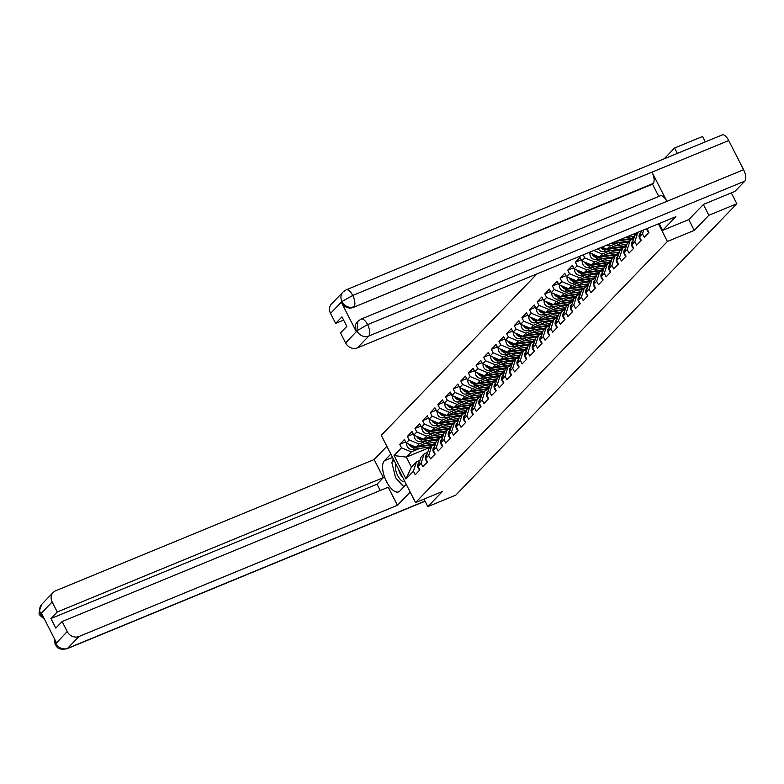 <?xml version="1.0" encoding="UTF-8"?>
<svg xmlns="http://www.w3.org/2000/svg" width="784" height="784" viewBox="0 0 784 784"><rect width="100%" height="100%" fill="white"/><g stroke="black" fill="none" stroke-linecap="round" stroke-linejoin="round"><path stroke-width="1.18" d="M536.981 273.89L381.279 435.316L415.549 502.573L667.409 241.462L658.433 223.852M677.327 153.409L674.573 148.019L664.117 158.858M674.573 148.019L702.582 136.475L705.335 141.875M430.681 447.086L406.328 457.121L394.058 455.563L405.985 478.975L413.452 471.233L415.236 474.732L419.881 469.91L418.097 466.411L421.067 457.052L424.056 453.956L427.643 452.476M394.058 455.563L401.526 447.831L399.742 444.332L405.612 441.911M434.62 439.422L416 447.096L406.171 443.009L404.397 439.51L399.742 444.332M406.171 443.009L409.16 439.912L407.376 436.414L413.256 433.993M442.254 431.514L423.634 439.187L413.815 435.091L412.031 431.592L407.376 436.414M413.815 435.091L416.794 431.994L415.01 428.495L420.89 426.075M449.898 423.595L431.269 431.269L421.449 427.172L419.665 423.674L415.01 428.495M421.449 427.172L424.428 424.085L422.645 420.587L428.525 418.166M457.533 415.677L438.903 423.35L429.083 419.264L427.3 415.765L422.645 420.587M429.083 419.264L432.062 416.167L430.289 412.668L436.159 410.248M465.167 407.758L446.537 415.432L436.717 411.345L434.934 407.847L430.289 412.668M436.717 411.345L439.697 408.248L437.923 404.75L443.793 402.329M472.801 399.85L454.171 407.523L444.352 403.427L442.568 399.928L437.923 404.75M444.352 403.427L447.341 400.33L445.557 396.831L451.427 394.421M480.435 391.931L461.805 399.605L451.986 395.518L450.202 392.02L445.557 396.831M451.986 395.518L454.975 392.421L453.191 388.923L459.061 386.502M488.069 384.013L469.44 391.686L459.62 387.6L457.836 384.101L453.191 388.923M459.62 387.6L462.609 384.503L460.825 381.004L466.696 378.584M495.704 376.104L477.074 383.778L467.254 379.681L465.471 376.183L460.825 381.004M467.254 379.681L470.243 376.585L468.46 373.086L474.33 370.665M503.338 368.186L484.708 375.859L474.888 371.763L473.105 368.264L468.46 373.086M474.888 371.763L477.877 368.676L476.094 365.177L481.964 362.757M510.972 360.268L492.352 367.941L482.523 363.854L480.749 360.356L476.094 365.177M482.523 363.854L485.512 360.758L483.728 357.259L489.598 354.838M518.606 352.349L499.986 360.032L490.157 355.936L488.383 352.437L483.728 357.259M490.157 355.936L493.146 352.839L491.362 349.341L497.242 346.92M526.24 344.441L507.62 352.114L497.801 348.018L496.017 344.519L491.362 349.341M497.801 348.018L500.78 344.921L498.996 341.432L504.876 339.011M533.884 336.522L515.255 344.196L505.435 340.109L503.651 336.61L498.996 341.432M505.435 340.109L508.414 337.012L506.631 333.514L512.511 331.093M541.519 328.604L522.889 336.277L513.069 332.191L511.286 328.692L506.631 333.514M513.069 332.191L516.048 329.094L514.275 325.595L520.145 323.175M549.153 320.695L530.523 328.369L520.703 324.272L518.92 320.774L514.275 325.595M520.703 324.272L523.683 321.175L521.909 317.677L527.779 315.256M556.787 312.777L538.157 320.45L528.338 316.354L526.554 312.855L521.909 317.677M528.338 316.354L531.327 313.267L529.543 309.768L535.413 307.348M564.421 304.858L545.791 312.532L535.972 308.445L534.188 304.947L529.543 309.768M535.972 308.445L538.961 305.348L537.177 301.85L543.047 299.429M572.055 296.94L553.426 304.623L543.606 300.527L541.822 297.028L537.177 301.85M543.606 300.527L546.595 297.43L544.811 293.931L550.682 291.511M579.69 289.031L561.06 296.705L551.24 292.608L549.457 289.11L544.811 293.931M551.24 292.608L554.229 289.512L552.446 286.023L558.316 283.602M587.324 281.113L568.694 288.786L558.874 284.7L557.091 281.201L552.446 286.023M558.874 284.7L561.863 281.603L560.08 278.104L565.95 275.684M594.958 273.195L576.338 280.868L566.509 276.781L564.735 273.283L560.08 278.104M566.509 276.781L569.498 273.685L567.714 270.186L573.584 267.765M602.592 265.286L583.972 272.959L574.143 268.863L572.369 265.364L567.714 270.186M574.143 268.863L577.132 265.766L575.348 262.268L581.228 259.847M610.226 257.368L591.606 265.041L581.787 260.945L580.003 257.456L575.348 262.268M581.787 260.945L584.766 257.858L583.227 254.829M617.87 249.449L599.241 257.123L589.098 252.419M589.421 253.036L590.617 251.791M647.878 228.203L647.319 228.428M418.097 466.411L421.086 463.315L422.87 466.813L427.515 461.992L425.741 458.503L428.721 455.406L430.504 458.905L435.149 454.083L433.376 450.584L436.355 447.488L438.138 450.986L442.793 446.165L441.01 442.666L443.989 439.569L445.773 443.068L450.428 438.246L448.644 434.748L451.623 431.661L453.407 435.149L458.062 430.338L456.278 426.839L459.267 423.742L461.041 427.241L465.696 422.419L463.912 418.921L466.901 415.824L468.675 419.322L473.33 414.501L471.547 411.002L474.536 407.905L476.319 411.404L480.964 406.582L479.181 403.094L482.17 399.997L483.953 403.495L488.599 398.674L486.815 395.175L489.804 392.078L491.588 395.577L496.233 390.755L494.449 387.257L497.438 384.16L499.222 387.659L503.867 382.837L502.083 379.338L505.072 376.251L506.856 379.75L511.501 374.928L509.727 371.43L512.707 368.333L514.49 371.832L519.135 367.01L517.362 363.511L520.341 360.415L522.124 363.913L526.779 359.092L524.996 355.593L527.975 352.496L529.759 355.995L534.414 351.173L532.63 347.684L535.609 344.588L537.393 348.086L542.048 343.265L540.264 339.766L543.253 336.669L545.027 340.168L549.682 335.346L547.898 331.848L550.887 328.751L552.661 332.249L557.316 327.428L555.533 323.929L558.522 320.842L560.305 324.341L564.95 319.519L563.167 316.021L566.156 312.924L567.939 316.422L572.585 311.601L570.801 308.102L573.79 305.005L575.574 308.504L580.219 303.682L578.435 300.184L581.424 297.087L583.208 300.586L587.853 295.774L586.069 292.275L589.058 289.178L590.842 292.677L595.487 287.855L593.713 284.357L596.693 281.26L598.476 284.759L603.121 279.937L601.348 276.438L604.327 273.342L606.11 276.84L610.765 272.019L608.982 268.52L611.961 265.433L613.745 268.932L618.4 264.11L616.616 260.611L619.595 257.515L621.379 261.013L626.034 256.192L624.25 252.693L627.239 249.596L629.013 253.095L633.668 248.273L631.884 244.775L634.873 241.688L636.657 245.176L641.302 240.365L639.519 236.866L642.508 233.769L644.291 237.268L648.936 232.446L647.153 228.948M427.486 440.5L418.979 443.999L416 447.096M418.979 443.999L409.16 439.912M421.086 463.315L424.056 453.956M435.12 432.582L426.614 436.09L423.634 439.187M425.741 458.503L428.701 449.134L431.69 446.047L435.277 444.567M426.614 436.09L416.794 431.994M428.721 455.406L431.69 446.047M442.754 424.673L434.248 428.172L431.269 431.269M433.376 450.584L436.335 441.225L439.324 438.129L442.911 436.649M434.248 428.172L424.428 424.085M436.355 447.488L439.324 438.129M450.388 416.755L441.892 420.253L438.903 423.35M441.01 442.666L443.969 433.307L446.958 430.21L450.545 428.73M441.892 420.253L432.062 416.167M443.989 439.569L446.958 430.21M458.023 408.836L449.526 412.345L446.537 415.432M448.644 434.748L451.613 425.389L454.593 422.292L458.189 420.812M449.526 412.345L439.697 408.248M451.623 431.661L454.593 422.292M465.657 400.918L457.16 404.426L454.171 407.523M456.278 426.839L459.248 417.48L462.227 414.383L465.823 412.903M457.16 404.426L447.341 400.33M459.267 423.742L462.227 414.383M473.291 393.009L464.794 396.508L461.805 399.605M463.912 418.921L466.882 409.562L469.861 406.465L473.458 404.985M464.794 396.508L454.975 392.421M466.901 415.824L469.861 406.465M480.935 385.091L472.429 388.599L469.44 391.686M471.547 411.002L474.516 401.643L477.495 398.546L481.092 397.067M472.429 388.599L462.609 384.503M474.536 407.905L477.495 398.546M488.569 377.173L480.063 380.681L477.074 383.778M479.181 403.094L482.15 393.725L485.139 390.638L488.726 389.158M480.063 380.681L470.243 376.585M482.17 399.997L485.139 390.638M496.203 369.264L487.697 372.763L484.708 375.859M486.815 395.175L489.784 385.816L492.773 382.719L496.36 381.24M487.697 372.763L477.877 368.676M489.804 392.078L492.773 382.719M503.838 361.346L495.331 364.844L492.352 367.941M494.449 387.257L497.419 377.898L500.408 374.801L503.994 373.321M495.331 364.844L485.512 360.758M497.438 384.16L500.408 374.801M511.472 353.427L502.965 356.936L499.986 360.032M502.083 379.338L505.053 369.979L508.042 366.883L511.629 365.413M502.965 356.936L493.146 352.839M505.072 376.251L508.042 366.883M519.106 345.509L510.6 349.017L507.62 352.114M509.727 371.43L512.687 362.071L515.676 358.974L519.263 357.494M510.6 349.017L500.78 344.921M512.707 368.333L515.676 358.974M526.74 337.6L518.234 341.099L515.255 344.196M517.362 363.511L520.321 354.152L523.31 351.056L526.897 349.576M518.234 341.099L508.414 337.012M520.341 360.415L523.31 351.056M534.374 329.682L525.878 333.19L522.889 336.277M524.996 355.593L527.955 346.234L530.944 343.137L534.531 341.657M525.878 333.19L516.048 329.094M527.975 352.496L530.944 343.137M542.009 321.763L533.512 325.272L530.523 328.369M532.63 347.684L535.599 338.316L538.579 335.229L542.175 333.749M533.512 325.272L523.683 321.175M535.609 344.588L538.579 335.229M549.643 313.855L541.146 317.353L538.157 320.45M540.264 339.766L543.234 330.407L546.213 327.31L549.809 325.83M541.146 317.353L531.327 313.267M543.253 336.669L546.213 327.31M557.277 305.936L548.78 309.435L545.791 312.532M547.898 331.848L550.868 322.489L553.847 319.392L557.444 317.912M548.78 309.435L538.961 305.348M550.887 328.751L553.847 319.392M564.921 298.018L556.415 301.526L553.426 304.623M555.533 323.929L558.502 314.57L561.481 311.473L565.078 310.003M556.415 301.526L546.595 297.43M558.522 320.842L561.481 311.473M572.555 290.109L564.049 293.608L561.06 296.705M563.167 316.021L566.136 306.662L569.125 303.565L572.712 302.085M564.049 293.608L554.229 289.512M566.156 312.924L569.125 303.565M580.189 282.191L571.683 285.69L568.694 288.786M570.801 308.102L573.77 298.743L576.759 295.646L580.346 294.167M571.683 285.69L561.863 281.603M573.79 305.005L576.759 295.646M587.824 274.273L579.317 277.781L576.338 280.868M578.435 300.184L581.405 290.825L584.394 287.728L587.98 286.248M579.317 277.781L569.498 273.685M581.424 297.087L584.394 287.728M595.458 266.354L586.951 269.863L583.972 272.959M586.069 292.275L589.039 282.906L592.028 279.819L595.615 278.34M586.951 269.863L577.132 265.766M589.058 289.178L592.028 279.819M603.092 258.446L594.586 261.944L591.606 265.041M593.713 284.357L596.673 274.998L599.662 271.901L603.249 270.421M594.586 261.944L584.766 257.858M596.693 281.26L599.662 271.901M610.726 250.527L602.22 254.026L599.241 257.123M601.348 276.438L604.307 267.079L607.296 263.983L610.883 262.503M602.22 254.026L593.753 250.498M604.327 273.342L607.296 263.983M625.505 241.531L606.875 249.214L601.906 247.136M618.36 242.609L609.864 246.117L606.875 249.214M608.982 268.52L611.941 259.161L614.93 256.064L618.527 254.594M609.864 246.117L607.139 244.98M611.961 265.433L614.93 256.064M616.616 260.611L619.585 251.252L622.565 248.156L626.161 246.676M619.595 257.515L622.565 248.156M624.25 252.693L627.22 243.334L630.199 240.237L633.795 238.757M627.239 249.596L630.199 240.237M631.884 244.775L634.854 235.416L637.813 232.348L634.873 241.688M639.519 236.866L641.42 230.859M642.508 233.769L643.733 229.908M688.764 219.608L694.261 230.398L708.844 215.277L703.366 204.516M708.844 215.277L736.852 203.742L731.325 192.903M423.977 499.104L427.819 506.631L455.818 495.096L736.852 203.742M427.819 506.631L442.401 491.509L415.549 502.573M694.261 230.398L667.409 241.462M419.852 448.419L411.345 451.917L406.328 457.121L411.404 467.078L416.422 461.874L420.008 460.394M411.345 451.917L401.526 447.831M413.452 471.233L416.422 461.874M405.985 478.975L411.404 467.078M648.897 232.485A5.057 4.488 -136 0 1 646.741 228.673M395.979 464.177A9.957 4.273 -112.4 0 0 396.929 473.948A9.957 4.273 -112.4 0 0 403.143 481.523A9.957 4.273 -112.4 0 0 404.779 481.454M403.887 486.795L395.587 477.779L391.824 462.462L393.97 460.237M398.772 469.655A6.811 2.92 -112.4 0 0 402.613 477.201M361.061 319.108A9.418 4.038 67.6 0 1 367.627 324.625L356.877 330.779L357.935 321.234L361.061 319.108L660.304 195.824A9.418 4.038 67.6 0 1 666.87 201.351L743.595 169.736A9.418 4.038 67.6 0 1 744.8 181.133L734.843 191.453L703.513 204.359L688.822 219.589L662.607 230.388L659.138 223.558M662.607 230.388L675.828 216.688L357.406 347.871A9.183 8.154 -136 0 1 345.617 342.961L340.511 332.935L346.822 326.389L341.961 316.844L335.65 323.39L330.534 313.365A9.183 8.154 -136 0 1 331.603 303.829L343.029 291.981A9.183 8.154 44 0 0 341.971 301.517L330.534 313.365M343.029 291.981L346.156 289.855L722.123 134.956A9.418 4.038 67.6 0 1 728.718 140.542L651.994 172.157A9.418 4.038 67.6 0 1 653.16 183.485L353.261 307.446A9.183 8.154 -136 0 1 341.481 302.536L356.21 331.456A9.183 8.154 -136 0 1 357.279 321.92L357.935 321.234M743.595 169.736L728.718 140.542M744.8 181.133L368.833 336.022A9.418 4.038 67.6 0 0 367.627 324.625L666.87 201.351L651.994 172.157L352.751 295.441L341.971 301.517M335.65 323.39L343.617 320.097M658.766 196.461L652.504 184.162L353.261 307.446M652.504 184.162L653.16 183.485M392.539 457.425L384.336 460.806A17.228 7.389 -112.4 0 0 385.855 480.22A17.228 7.389 -112.4 0 0 398.615 491.862A17.228 7.389 -112.4 0 0 399.762 491.068L406.259 484.336M384.336 460.806L390.834 454.073M386.894 446.331L374.135 459.561L383.356 477.652L57.261 612L52.156 601.975L40.719 613.823L40.239 615.117L40.915 616.224L44.512 619.282M380.24 490.49L377.035 484.198L383.356 477.652M377.035 484.198L50.94 618.547L55.811 628.102L62.122 621.555L388.217 487.207L397.439 505.298L79.017 636.481L67.591 648.329L424.987 501.084M410.199 492.078L397.439 505.298M374.135 459.561L55.713 590.744A9.183 8.154 44 0 0 53.214 592.439A9.183 8.154 44 0 0 52.156 601.975M62.122 621.555L67.228 631.571A9.183 8.154 44 0 0 79.017 636.481M50.94 618.547L57.261 612M54.596 639.078L55.635 643.086L56.291 642.4L41.552 613.48L40.895 614.166L43.59 617.478M393.235 458.777A17.228 7.389 -112.4 0 0 392.725 461.531M399.095 481.582A17.228 7.389 -112.4 0 0 403.437 486.315M55.801 643.419A9.183 8.154 -136 0 0 67.591 648.329A9.418 4.038 67.6 0 1 66.963 648.77C56.017 650.681 56.644 645.105 55.135 644.34L67.228 631.571M641.263 240.404A5.057 4.488 -136 0 1 640.234 233.23L640.881 232.564M633.629 248.322A5.057 4.488 -136 0 1 632.6 241.149L633.247 240.482M625.995 256.231A5.057 4.488 -136 0 1 624.966 249.067L625.612 248.401M618.351 264.149A5.057 4.488 -136 0 1 617.331 256.985L617.978 256.309M610.716 272.068A5.057 4.488 -136 0 1 609.697 264.894L610.344 264.228M635.638 233.24L637.176 233.015M636.226 233.152A5.664 5.027 -136 0 1 636.206 233.181A5.664 5.027 -136 0 1 634.668 234.22A5.664 5.027 -136 0 1 633.531 234.534L631.914 234.779M618.125 240.453L632.149 238.346A7.654 6.801 44 0 0 633.668 237.924A7.654 6.801 44 0 0 634.119 237.719M616.136 241.276L631.561 238.953A7.654 6.801 44 0 0 633.08 238.532A7.654 6.801 44 0 0 634.011 238.052M610.207 243.716A5.057 4.488 44 0 0 611.255 243.687L629.532 240.923M633.697 234.044L633.168 234.592M634.903 233.544A5.664 5.027 -136 0 1 634.707 234.2M624.515 237.826L634.031 236.386A7.654 6.801 44 0 0 634.579 236.288M635.383 233.348A5.664 5.027 -136 0 1 635.109 234.004M628.592 241.07A5.664 5.027 -136 0 1 628.572 241.09A5.664 5.027 -136 0 1 627.024 242.138A5.664 5.027 -136 0 1 625.897 242.452L621.781 243.069M607.992 248.753L624.515 246.264A7.654 6.801 44 0 0 626.034 245.843A7.654 6.801 44 0 0 626.485 245.627M600.671 247.646A5.057 4.488 44 0 0 605.503 249.645L623.927 246.872A7.654 6.801 44 0 0 625.446 246.45A7.654 6.801 44 0 0 626.377 245.97M598.172 248.675A5.057 4.488 44 0 0 603.621 251.595L621.898 248.842M626.632 241.364L625.534 242.501M627.308 241.266A5.664 5.027 -136 0 1 627.073 242.119M601.495 247.313A5.057 4.488 44 0 0 606.091 249.038L606.355 248.998M614.382 246.117L626.396 244.304A7.654 6.801 44 0 0 626.945 244.196M627.768 241.198A5.664 5.027 -136 0 1 627.474 241.923M603.082 279.976A5.057 4.488 -136 0 1 602.063 272.812L602.71 272.146M620.957 248.989A5.664 5.027 -136 0 1 620.938 249.008A5.664 5.027 -136 0 1 619.389 250.057A5.664 5.027 -136 0 1 618.262 250.361L614.146 250.988M600.358 256.662L616.871 254.173A7.654 6.801 44 0 0 618.4 253.751A7.654 6.801 44 0 0 618.85 253.546M592.214 254.202A5.057 4.488 44 0 0 597.869 257.564L616.293 254.78A7.654 6.801 44 0 0 617.812 254.369A7.654 6.801 44 0 0 618.743 253.889M590.038 253.291A5.057 4.488 44 0 0 595.987 259.514L614.264 256.76M618.997 249.283L617.9 250.419M619.674 249.175A5.664 5.027 -136 0 1 619.438 250.037M593.429 254.702A5.057 4.488 44 0 0 598.457 256.946L598.721 256.907M606.747 254.036L618.762 252.223A7.654 6.801 44 0 0 619.311 252.115M620.134 249.106A5.664 5.027 -136 0 1 619.84 249.841M595.448 287.895A5.057 4.488 -136 0 1 594.429 280.731L595.076 280.055M613.323 256.897A5.664 5.027 -136 0 1 613.304 256.927A5.664 5.027 -136 0 1 611.755 257.965A5.664 5.027 -136 0 1 610.628 258.279L606.512 258.896M592.724 264.58L609.237 262.091A7.654 6.801 44 0 0 610.765 261.67A7.654 6.801 44 0 0 611.216 261.464M584.58 262.111A5.057 4.488 44 0 0 590.234 265.472L608.649 262.699A7.654 6.801 44 0 0 610.177 262.277A7.654 6.801 44 0 0 611.108 261.797M582.404 261.209A5.057 4.488 44 0 0 588.353 267.432L606.63 264.678M611.363 257.191L610.266 258.338M612.039 257.093A5.664 5.027 -136 0 1 611.804 257.956M585.795 262.62A5.057 4.488 44 0 0 590.822 264.865L591.087 264.825M599.113 261.944L611.128 260.141A7.654 6.801 44 0 0 611.667 260.033M612.5 257.025A5.664 5.027 -136 0 1 612.206 257.76M587.814 295.813A5.057 4.488 -136 0 1 586.785 288.639L587.432 287.973M605.689 264.816A5.664 5.027 -136 0 1 605.669 264.835A5.664 5.027 -136 0 1 604.121 265.884A5.664 5.027 -136 0 1 602.994 266.197L598.868 266.815M585.089 272.499L601.602 270.01A7.654 6.801 44 0 0 603.131 269.588A7.654 6.801 44 0 0 603.582 269.382M576.946 270.029A5.057 4.488 44 0 0 582.6 273.391L601.014 270.617A7.654 6.801 44 0 0 602.543 270.196A7.654 6.801 44 0 0 603.474 269.716M574.77 269.128A5.057 4.488 44 0 0 580.719 275.341L598.996 272.587M603.729 265.11L602.631 266.246M604.405 265.012A5.664 5.027 -136 0 1 604.16 265.864M578.161 270.539A5.057 4.488 44 0 0 583.188 272.783L583.453 272.744M591.479 269.863L603.494 268.05A7.654 6.801 44 0 0 604.033 267.952M604.856 264.943A5.664 5.027 -136 0 1 604.572 265.668M580.18 303.731A5.057 4.488 -136 0 1 579.151 296.558L579.797 295.891M598.055 272.734A5.664 5.027 -136 0 1 598.025 272.754A5.664 5.027 -136 0 1 596.487 273.802A5.664 5.027 -136 0 1 595.36 274.106L591.234 274.733M577.455 280.407L593.968 277.918A7.654 6.801 44 0 0 595.497 277.507A7.654 6.801 44 0 0 595.948 277.291M569.311 277.948A5.057 4.488 44 0 0 574.966 281.309L593.38 278.536A7.654 6.801 44 0 0 594.909 278.114A7.654 6.801 44 0 0 595.84 277.634M567.136 277.036A5.057 4.488 44 0 0 573.084 283.259L591.361 280.505M596.095 273.028L594.997 274.165M596.771 272.93A5.664 5.027 -136 0 1 596.526 273.783M570.527 278.447A5.057 4.488 44 0 0 575.554 280.701L575.819 280.662M583.845 277.781L595.85 275.968A7.654 6.801 44 0 0 596.399 275.86M597.222 272.852A5.664 5.027 -136 0 1 596.938 273.587M572.545 311.64A5.057 4.488 -136 0 1 571.516 304.476L572.163 303.8M590.421 280.643A5.664 5.027 -136 0 1 590.391 280.672A5.664 5.027 -136 0 1 588.853 281.711A5.664 5.027 -136 0 1 587.726 282.024L583.6 282.652M569.811 288.326L586.334 285.837A7.654 6.801 44 0 0 587.863 285.415A7.654 6.801 44 0 0 588.314 285.209M561.677 285.866A5.057 4.488 44 0 0 567.332 289.218L585.746 286.444A7.654 6.801 44 0 0 587.275 286.023A7.654 6.801 44 0 0 588.206 285.543M559.502 284.955A5.057 4.488 44 0 0 565.44 291.178L583.727 288.424M588.461 280.946L587.363 282.083M589.137 280.839A5.664 5.027 -136 0 1 588.892 281.701M562.892 286.366A5.057 4.488 44 0 0 567.92 288.61L568.184 288.571M576.201 285.69L588.216 283.886A7.654 6.801 44 0 0 588.764 283.779M589.588 280.77A5.664 5.027 -136 0 1 589.303 281.505M564.911 319.558A5.057 4.488 -136 0 1 563.882 312.395L564.529 311.718M582.786 288.561A5.664 5.027 -136 0 1 582.757 288.59A5.664 5.027 -136 0 1 581.218 289.629A5.664 5.027 -136 0 1 580.091 289.943L575.966 290.56M562.177 296.244L578.7 293.755A7.654 6.801 44 0 0 580.229 293.334A7.654 6.801 44 0 0 580.679 293.128M554.043 293.775A5.057 4.488 44 0 0 559.698 297.136L578.112 294.363A7.654 6.801 44 0 0 579.641 293.941A7.654 6.801 44 0 0 580.572 293.461M551.867 292.873A5.057 4.488 44 0 0 557.806 299.096L576.093 296.332M580.826 288.855L579.719 289.992M581.493 288.757A5.664 5.027 -136 0 1 581.258 289.61M555.248 294.284A5.057 4.488 44 0 0 560.286 296.528L560.55 296.489M568.567 293.608L580.581 291.795A7.654 6.801 44 0 0 581.13 291.697M581.953 288.688A5.664 5.027 -136 0 1 581.669 289.414M557.277 327.477A5.057 4.488 -136 0 1 556.248 320.303L556.895 319.637M575.142 296.479A5.664 5.027 -136 0 1 575.123 296.499A5.664 5.027 -136 0 1 573.584 297.548A5.664 5.027 -136 0 1 572.457 297.861L568.331 298.479M554.543 304.163L571.066 301.673A7.654 6.801 44 0 0 572.585 301.252A7.654 6.801 44 0 0 573.045 301.036M546.409 301.693A5.057 4.488 44 0 0 552.063 305.054L570.478 302.281A7.654 6.801 44 0 0 572.006 301.86A7.654 6.801 44 0 0 572.937 301.379M544.233 300.782A5.057 4.488 44 0 0 550.172 307.005L568.459 304.251M573.182 296.773L572.085 297.91M573.859 296.675A5.664 5.027 -136 0 1 573.623 297.528M547.614 302.203A5.057 4.488 44 0 0 552.642 304.447L552.916 304.408M560.932 301.526L572.947 299.713A7.654 6.801 44 0 0 573.496 299.606M574.319 296.607A5.664 5.027 -136 0 1 574.035 297.332M549.643 335.385A5.057 4.488 -136 0 1 548.614 328.222L549.261 327.555M567.508 304.398A5.664 5.027 -136 0 1 567.489 304.417A5.664 5.027 -136 0 1 565.95 305.466A5.664 5.027 -136 0 1 564.823 305.77L560.697 306.397M546.909 312.071L563.431 309.582A7.654 6.801 44 0 0 564.95 309.161A7.654 6.801 44 0 0 565.411 308.955M538.775 309.611A5.057 4.488 44 0 0 544.419 312.973L562.843 310.19A7.654 6.801 44 0 0 564.362 309.768A7.654 6.801 44 0 0 565.303 309.298M536.589 308.7A5.057 4.488 44 0 0 542.538 314.923L560.825 312.169M565.548 304.692L564.451 305.829M566.224 304.584A5.664 5.027 -136 0 1 565.989 305.446M539.98 310.111A5.057 4.488 44 0 0 545.007 312.355L545.282 312.316M553.298 309.445L565.313 307.632A7.654 6.801 44 0 0 565.862 307.524M566.685 304.515A5.664 5.027 -136 0 1 566.391 305.25M542.009 343.304A5.057 4.488 -136 0 1 540.98 336.14L541.626 335.464M559.874 312.306A5.664 5.027 -136 0 1 559.854 312.336A5.664 5.027 -136 0 1 558.316 313.375A5.664 5.027 -136 0 1 557.189 313.688L553.063 314.306M539.274 319.99L555.797 317.5A7.654 6.801 44 0 0 557.316 317.079A7.654 6.801 44 0 0 557.767 316.873M531.14 317.52A5.057 4.488 44 0 0 536.785 320.881L555.209 318.108A7.654 6.801 44 0 0 556.728 317.687A7.654 6.801 44 0 0 557.669 317.206M528.955 316.618A5.057 4.488 44 0 0 534.904 322.841L553.19 320.088M557.914 312.6L556.816 313.747M558.59 312.502A5.664 5.027 -136 0 1 558.355 313.365M532.346 318.03A5.057 4.488 44 0 0 537.373 320.274L537.648 320.235M545.664 317.353L557.679 315.55A7.654 6.801 44 0 0 558.228 315.442M559.051 312.434A5.664 5.027 -136 0 1 558.757 313.169M534.365 351.222A5.057 4.488 -136 0 1 533.345 344.049L533.992 343.382M552.24 320.225A5.664 5.027 -136 0 1 552.22 320.244A5.664 5.027 -136 0 1 550.682 321.293A5.664 5.027 -136 0 1 549.545 321.607L545.429 322.224M531.64 327.908L548.163 325.419A7.654 6.801 44 0 0 549.682 324.997A7.654 6.801 44 0 0 550.133 324.792M523.506 325.438A5.057 4.488 44 0 0 529.151 328.8L547.575 326.026A7.654 6.801 44 0 0 549.094 325.605A7.654 6.801 44 0 0 550.025 325.125M521.321 324.537A5.057 4.488 44 0 0 527.269 330.75L545.546 327.996M550.28 320.519L549.182 321.656M550.956 320.421A5.664 5.027 -136 0 1 550.721 321.273M524.712 325.948A5.057 4.488 44 0 0 529.739 328.192L530.004 328.153M538.03 325.272L550.045 323.459A7.654 6.801 44 0 0 550.593 323.361M551.417 320.352A5.664 5.027 -136 0 1 551.123 321.077M526.73 359.141A5.057 4.488 -136 0 1 525.711 351.967L526.358 351.301M544.606 328.143A5.664 5.027 -136 0 1 544.586 328.163A5.664 5.027 -136 0 1 543.038 329.211A5.664 5.027 -136 0 1 541.911 329.515L537.795 330.142M524.006 335.817L540.529 333.327A7.654 6.801 44 0 0 542.048 332.916A7.654 6.801 44 0 0 542.499 332.7M515.862 333.357A5.057 4.488 44 0 0 521.517 336.718L539.941 333.935A7.654 6.801 44 0 0 541.46 333.523A7.654 6.801 44 0 0 542.391 333.043M513.687 332.445A5.057 4.488 44 0 0 519.635 338.668L537.912 335.915M542.646 328.437L541.548 329.574M543.322 328.329A5.664 5.027 -136 0 1 543.087 329.192M517.077 333.857A5.057 4.488 44 0 0 522.105 336.111L522.369 336.062M530.396 333.19L542.41 331.377A7.654 6.801 44 0 0 542.959 331.269M543.782 328.261A5.664 5.027 -136 0 1 543.488 328.996M519.096 367.049A5.057 4.488 -136 0 1 518.077 359.885L518.724 359.209M536.971 336.052A5.664 5.027 -136 0 1 536.952 336.081A5.664 5.027 -136 0 1 535.403 337.12A5.664 5.027 -136 0 1 534.276 337.434L530.16 338.061M516.372 343.735L532.885 341.246A7.654 6.801 44 0 0 534.414 340.824A7.654 6.801 44 0 0 534.864 340.619M508.228 341.275A5.057 4.488 44 0 0 513.883 344.627L532.307 341.853A7.654 6.801 44 0 0 533.826 341.432A7.654 6.801 44 0 0 534.757 340.952M506.052 340.364A5.057 4.488 44 0 0 512.001 346.587L530.278 343.833M535.011 336.356L533.914 337.492M535.688 336.248A5.664 5.027 -136 0 1 535.452 337.11M509.443 341.775A5.057 4.488 44 0 0 514.471 344.019L514.735 343.98M522.761 341.099L534.776 339.296A7.654 6.801 44 0 0 535.325 339.188M536.148 336.179A5.664 5.027 -136 0 1 535.854 336.914M511.462 374.968A5.057 4.488 -136 0 1 510.443 367.804L511.09 367.128M529.337 343.97A5.664 5.027 -136 0 1 529.318 344A5.664 5.027 -136 0 1 527.769 345.038A5.664 5.027 -136 0 1 526.642 345.352L522.526 345.969M508.738 351.653L525.251 349.164A7.654 6.801 44 0 0 526.779 348.743A7.654 6.801 44 0 0 527.23 348.537M500.594 349.184A5.057 4.488 44 0 0 506.248 352.545L524.663 349.772A7.654 6.801 44 0 0 526.191 349.35A7.654 6.801 44 0 0 527.122 348.87M498.418 348.282A5.057 4.488 44 0 0 504.367 354.495L522.644 351.742M527.377 344.264L526.28 345.401M528.053 344.166A5.664 5.027 -136 0 1 527.818 345.019M501.809 349.693A5.057 4.488 44 0 0 506.836 351.938L507.101 351.898M515.127 349.017L527.142 347.204A7.654 6.801 44 0 0 527.681 347.106M528.514 344.098A5.664 5.027 -136 0 1 528.22 344.823M503.828 382.886A5.057 4.488 -136 0 1 502.799 375.712L503.446 375.046M521.703 351.889A5.664 5.027 -136 0 1 521.683 351.908A5.664 5.027 -136 0 1 520.135 352.957A5.664 5.027 -136 0 1 519.008 353.27L514.882 353.888M501.103 359.572L517.616 357.073A7.654 6.801 44 0 0 519.145 356.661A7.654 6.801 44 0 0 519.596 356.446M492.96 357.102A5.057 4.488 44 0 0 498.614 360.464L517.028 357.69A7.654 6.801 44 0 0 518.557 357.269A7.654 6.801 44 0 0 519.488 356.789M490.784 356.191A5.057 4.488 44 0 0 496.733 362.414L515.01 359.66M519.743 352.183L518.645 353.319M520.419 352.085A5.664 5.027 -136 0 1 520.174 352.937M494.175 357.602A5.057 4.488 44 0 0 499.202 359.856L499.467 359.817M507.493 356.936L519.508 355.123A7.654 6.801 44 0 0 520.047 355.015M520.87 352.016A5.664 5.027 -136 0 1 520.586 352.741M496.194 390.795A5.057 4.488 -136 0 1 495.165 383.631L495.811 382.964M514.069 359.807A5.664 5.027 -136 0 1 514.039 359.827A5.664 5.027 -136 0 1 512.501 360.875A5.664 5.027 -136 0 1 511.374 361.179L507.248 361.806M493.469 367.48L509.982 364.991A7.654 6.801 44 0 0 511.511 364.57A7.654 6.801 44 0 0 511.962 364.364M485.325 365.021A5.057 4.488 44 0 0 490.98 368.382L509.394 365.599A7.654 6.801 44 0 0 510.923 365.177A7.654 6.801 44 0 0 511.854 364.707M483.15 364.109A5.057 4.488 44 0 0 489.098 370.332L507.375 367.578M512.109 360.101L511.011 361.238M512.785 359.993A5.664 5.027 -136 0 1 512.54 360.856M486.541 365.52A5.057 4.488 44 0 0 491.568 367.765L491.833 367.725M499.859 364.854L511.864 363.041A7.654 6.801 44 0 0 512.413 362.933M513.236 359.925A5.664 5.027 -136 0 1 512.952 360.66M488.559 398.713A5.057 4.488 -136 0 1 487.53 391.549L488.177 390.873M506.435 367.716A5.664 5.027 -136 0 1 506.405 367.745A5.664 5.027 -136 0 1 504.867 368.784A5.664 5.027 -136 0 1 503.74 369.097L499.614 369.715M485.825 375.399L502.348 372.91A7.654 6.801 44 0 0 503.877 372.488A7.654 6.801 44 0 0 504.328 372.282M477.691 372.929A5.057 4.488 44 0 0 483.346 376.291L501.76 373.517A7.654 6.801 44 0 0 503.289 373.096A7.654 6.801 44 0 0 504.22 372.616M475.516 372.028A5.057 4.488 44 0 0 481.454 378.251L499.741 375.487M504.475 368.01L503.377 369.156M505.151 367.912A5.664 5.027 -136 0 1 504.906 368.764M478.906 373.439A5.057 4.488 44 0 0 483.934 375.683L484.198 375.644M492.215 372.763L504.23 370.959A7.654 6.801 44 0 0 504.778 370.852M505.602 367.843A5.664 5.027 -136 0 1 505.317 368.578M480.925 406.631A5.057 4.488 -136 0 1 479.896 399.458L480.543 398.791M498.8 375.634A5.664 5.027 -136 0 1 498.771 375.654A5.664 5.027 -136 0 1 497.232 376.702A5.664 5.027 -136 0 1 496.105 377.016L491.98 377.633M478.191 383.317L494.714 380.828A7.654 6.801 44 0 0 496.243 380.407A7.654 6.801 44 0 0 496.693 380.201M470.057 380.848A5.057 4.488 44 0 0 475.712 384.209L494.126 381.436A7.654 6.801 44 0 0 495.655 381.014A7.654 6.801 44 0 0 496.586 380.534M467.881 379.946A5.057 4.488 44 0 0 473.82 386.159L492.107 383.405M496.84 375.928L495.733 377.065M497.507 375.83A5.664 5.027 -136 0 1 497.272 376.683M471.262 381.357A5.057 4.488 44 0 0 476.3 383.601L476.564 383.562M484.581 380.681L496.595 378.868A7.654 6.801 44 0 0 497.144 378.77M497.967 375.761A5.664 5.027 -136 0 1 497.683 376.487M473.291 414.55A5.057 4.488 -136 0 1 472.262 407.376L472.909 406.71M491.156 383.552A5.664 5.027 -136 0 1 491.137 383.572A5.664 5.027 -136 0 1 489.598 384.621A5.664 5.027 -136 0 1 488.471 384.924L484.345 385.552M470.557 391.226L487.08 388.737A7.654 6.801 44 0 0 488.599 388.315A7.654 6.801 44 0 0 489.059 388.109M462.423 388.766A5.057 4.488 44 0 0 468.077 392.127L486.492 389.344A7.654 6.801 44 0 0 488.02 388.933A7.654 6.801 44 0 0 488.951 388.452M460.247 387.855A5.057 4.488 44 0 0 466.186 394.078L484.473 391.324M489.196 383.846L488.099 384.983M489.873 383.739A5.664 5.027 -136 0 1 489.637 384.601M463.628 389.266A5.057 4.488 44 0 0 468.656 391.52L468.93 391.471M476.946 388.599L488.961 386.786A7.654 6.801 44 0 0 489.51 386.679M490.333 383.67A5.664 5.027 -136 0 1 490.049 384.405M465.657 422.458A5.057 4.488 -136 0 1 464.628 415.295L465.275 414.618M483.522 391.461A5.664 5.027 -136 0 1 483.503 391.49A5.664 5.027 -136 0 1 481.964 392.529A5.664 5.027 -136 0 1 480.837 392.843L476.711 393.47M462.923 399.144L479.445 396.655A7.654 6.801 44 0 0 480.964 396.234A7.654 6.801 44 0 0 481.425 396.028M454.789 396.684A5.057 4.488 44 0 0 460.433 400.036L478.857 397.263A7.654 6.801 44 0 0 480.376 396.841A7.654 6.801 44 0 0 481.317 396.361M452.603 395.773A5.057 4.488 44 0 0 458.552 401.996L476.839 399.242M481.562 391.765L480.465 392.902M482.238 391.657A5.664 5.027 -136 0 1 482.003 392.519M455.994 397.184A5.057 4.488 44 0 0 461.021 399.428L461.296 399.389M469.312 396.508L481.327 394.705A7.654 6.801 44 0 0 481.876 394.597M482.699 391.588A5.664 5.027 -136 0 1 482.405 392.323M458.023 430.377A5.057 4.488 -136 0 1 456.994 423.213L457.64 422.537M475.888 399.379A5.664 5.027 -136 0 1 475.868 399.409A5.664 5.027 -136 0 1 474.33 400.448A5.664 5.027 -136 0 1 473.203 400.761L469.077 401.379M455.288 407.063L471.811 404.573A7.654 6.801 44 0 0 473.33 404.152A7.654 6.801 44 0 0 473.781 403.946M447.154 404.593A5.057 4.488 44 0 0 452.799 407.954L471.223 405.181A7.654 6.801 44 0 0 472.742 404.76A7.654 6.801 44 0 0 473.683 404.279M444.969 403.691A5.057 4.488 44 0 0 450.918 409.905L469.204 407.151M473.928 399.673L472.83 400.81M474.604 399.575A5.664 5.027 -136 0 1 474.369 400.428M448.36 405.103A5.057 4.488 44 0 0 453.387 407.347L453.662 407.308M461.678 404.426L473.693 402.613A7.654 6.801 44 0 0 474.242 402.515M475.065 399.507A5.664 5.027 -136 0 1 474.771 400.232M450.379 438.295A5.057 4.488 -136 0 1 449.359 431.122L450.006 430.455M468.254 407.298A5.664 5.027 -136 0 1 468.234 407.317A5.664 5.027 -136 0 1 466.696 408.366A5.664 5.027 -136 0 1 465.559 408.68L461.443 409.297M447.654 414.981L464.177 412.482A7.654 6.801 44 0 0 465.696 412.07A7.654 6.801 44 0 0 466.147 411.855M439.52 412.511A5.057 4.488 44 0 0 445.165 415.873L463.589 413.099A7.654 6.801 44 0 0 465.108 412.678A7.654 6.801 44 0 0 466.039 412.198M437.335 411.6A5.057 4.488 44 0 0 443.283 417.823L461.56 415.069M466.294 407.592L465.196 408.729M466.97 407.494A5.664 5.027 -136 0 1 466.735 408.346M440.726 413.011A5.057 4.488 44 0 0 445.753 415.265L446.018 415.226M454.044 412.345L466.059 410.532A7.654 6.801 44 0 0 466.607 410.424M467.431 407.425A5.664 5.027 -136 0 1 467.137 408.15M442.744 446.204A5.057 4.488 -136 0 1 441.725 439.04L442.372 438.374M460.62 415.216A5.664 5.027 -136 0 1 460.6 415.236A5.664 5.027 -136 0 1 459.052 416.284A5.664 5.027 -136 0 1 457.925 416.588L453.809 417.215M440.02 422.89L456.543 420.4A7.654 6.801 44 0 0 458.062 419.979A7.654 6.801 44 0 0 458.513 419.773M431.876 420.43A5.057 4.488 44 0 0 437.531 423.791L455.955 421.008A7.654 6.801 44 0 0 457.474 420.587A7.654 6.801 44 0 0 458.405 420.116M429.701 419.518A5.057 4.488 44 0 0 435.649 425.741L453.926 422.988M458.66 415.51L457.562 416.647M459.336 415.402A5.664 5.027 -136 0 1 459.101 416.265M433.091 420.93A5.057 4.488 44 0 0 438.119 423.174L438.383 423.135M446.41 420.263L458.424 418.45A7.654 6.801 44 0 0 458.973 418.342M459.796 415.334A5.664 5.027 -136 0 1 459.502 416.069M435.11 454.122A5.057 4.488 -136 0 1 434.091 446.958L434.738 446.282M452.985 423.125A5.664 5.027 -136 0 1 452.966 423.154A5.664 5.027 -136 0 1 451.417 424.193A5.664 5.027 -136 0 1 450.29 424.507L446.174 425.124M432.386 430.808L448.899 428.319A7.654 6.801 44 0 0 450.428 427.897A7.654 6.801 44 0 0 450.878 427.692M424.242 428.338A5.057 4.488 44 0 0 429.897 431.7L448.311 428.926A7.654 6.801 44 0 0 449.84 428.505A7.654 6.801 44 0 0 450.771 428.025M422.066 427.437A5.057 4.488 44 0 0 428.015 433.66L446.292 430.896M451.025 423.419L449.928 424.565M451.702 423.321A5.664 5.027 -136 0 1 451.466 424.173M425.457 428.848A5.057 4.488 44 0 0 430.485 431.092L430.749 431.053M438.775 428.172L450.79 426.369A7.654 6.801 44 0 0 451.329 426.261M452.162 423.252A5.664 5.027 -136 0 1 451.868 423.977M427.476 462.041A5.057 4.488 -136 0 1 426.457 454.867L427.104 454.201M445.351 431.043A5.664 5.027 -136 0 1 445.332 431.063A5.664 5.027 -136 0 1 443.783 432.111A5.664 5.027 -136 0 1 442.656 432.425L438.54 433.042M424.752 438.726L441.265 436.237A7.654 6.801 44 0 0 442.793 435.816A7.654 6.801 44 0 0 443.244 435.61M416.608 436.257A5.057 4.488 44 0 0 422.262 439.618L440.677 436.845A7.654 6.801 44 0 0 442.205 436.423A7.654 6.801 44 0 0 443.136 435.943M414.432 435.355A5.057 4.488 44 0 0 420.381 441.568L438.658 438.815M443.391 431.337L442.294 432.474M444.067 431.239A5.664 5.027 -136 0 1 443.832 432.092M417.823 436.766A5.057 4.488 44 0 0 422.85 439.011L423.115 438.971M431.141 436.09L443.156 434.277A7.654 6.801 44 0 0 443.695 434.169M444.528 431.171A5.664 5.027 -136 0 1 444.234 431.896M419.842 469.959A5.057 4.488 -136 0 1 418.813 462.785L419.46 462.119M437.717 438.962A5.664 5.027 -136 0 1 437.688 438.981A5.664 5.027 -136 0 1 436.149 440.03A5.664 5.027 -136 0 1 435.022 440.334L430.896 440.961M417.117 446.635L433.63 444.146A7.654 6.801 44 0 0 435.159 443.724A7.654 6.801 44 0 0 435.61 443.519M408.974 444.175A5.057 4.488 44 0 0 414.628 447.537L433.042 444.753A7.654 6.801 44 0 0 434.571 444.342A7.654 6.801 44 0 0 435.502 443.862M406.798 443.264A5.057 4.488 44 0 0 412.747 449.487L431.024 446.733M435.757 439.256L434.659 440.392M436.433 439.148A5.664 5.027 -136 0 1 436.188 440.01M410.189 444.675A5.057 4.488 44 0 0 415.216 446.929L415.481 446.88M423.507 444.009L435.522 442.196A7.654 6.801 44 0 0 436.061 442.088M436.884 439.079A5.664 5.027 -136 0 1 436.6 439.814M341.481 302.536L342.138 301.644M345.617 342.961L357.043 330.897M356.877 330.779L356.21 331.456M357.043 331.113A9.183 8.154 -136 0 0 368.833 336.022L357.406 347.871M346.156 289.855A9.418 4.038 67.6 0 1 352.751 295.441A9.418 4.038 67.6 0 1 353.927 306.76C349.105 308.279 345.176 306.642 342.138 301.85M40.239 615.117C38.298 615.146 38.808 611.54 41.787 604.288A9.183 8.154 44 0 0 40.719 613.823M611.892 243.03L611.255 243.687M631.561 238.953L630.395 240.159M634.031 236.386L632.149 238.346M605.503 249.645L603.621 251.595M623.927 246.872L622.761 248.077M626.396 244.304L624.515 246.264M597.869 257.564L595.987 259.514M616.293 254.78L615.126 255.986M618.762 252.223L616.871 254.173M590.234 265.472L588.353 267.432M608.649 262.699L607.492 263.904M611.128 260.141L609.237 262.091M582.6 273.391L580.719 275.341M601.014 270.617L599.858 271.823M603.494 268.05L601.602 270.01M574.966 281.309L573.084 283.259M593.38 278.536L592.224 279.731M595.85 275.968L593.968 277.918M567.332 289.218L565.44 291.178M585.746 286.444L584.59 287.65M588.216 283.886L586.334 285.837M559.698 297.136L557.806 299.096M578.112 294.363L576.946 295.568M580.581 291.795L578.7 293.755M552.063 305.054L550.172 307.005M570.478 302.281L569.311 303.486M572.947 299.713L571.066 301.673M544.419 312.973L542.538 314.923M562.843 310.19L561.677 311.395M565.313 307.632L563.431 309.582M536.785 320.881L534.904 322.841M555.209 318.108L554.043 319.313M557.679 315.55L555.797 317.5M529.151 328.8L527.269 330.75M547.575 326.026L546.409 327.232M550.045 323.459L548.163 325.419M521.517 336.718L519.635 338.668M539.941 333.935L538.775 335.14M542.41 331.377L540.529 333.327M513.883 344.627L512.001 346.587M532.307 341.853L531.14 343.059M534.776 339.296L532.885 341.246M506.248 352.545L504.367 354.495M524.663 349.772L523.506 350.977M527.142 347.204L525.251 349.164M498.614 360.464L496.733 362.414M517.028 357.69L515.872 358.896M519.508 355.123L517.616 357.073M490.98 368.382L489.098 370.332M509.394 365.599L508.238 366.804M511.864 363.041L509.982 364.991M483.346 376.291L481.454 378.251M501.76 373.517L500.604 374.723M504.23 370.959L502.348 372.91M475.712 384.209L473.82 386.159M494.126 381.436L492.96 382.641M496.595 378.868L494.714 380.828M468.077 392.127L466.186 394.078M486.492 389.344L485.325 390.55M488.961 386.786L487.08 388.737M460.433 400.036L458.552 401.996M478.857 397.263L477.691 398.468M481.327 394.705L479.445 396.655M452.799 407.954L450.918 409.905M471.223 405.181L470.057 406.386M473.693 402.613L471.811 404.573M445.165 415.873L443.283 417.823M463.589 413.099L462.423 414.305M466.059 410.532L464.177 412.482M437.531 423.791L435.649 425.741M455.955 421.008L454.789 422.213M458.424 418.45L456.543 420.4M429.897 431.7L428.015 433.66M448.311 428.926L447.154 430.132M450.79 426.369L448.899 428.319M422.262 439.618L420.381 441.568M440.677 436.845L439.52 438.05M443.156 434.277L441.265 436.237M414.628 447.537L412.747 449.487M433.042 444.753L431.886 445.959M435.522 442.196L433.63 444.146M425.065 501.231L66.963 648.77M53.214 592.439L41.787 604.288M55.135 644.34L54.233 638.372"/></g></svg>
